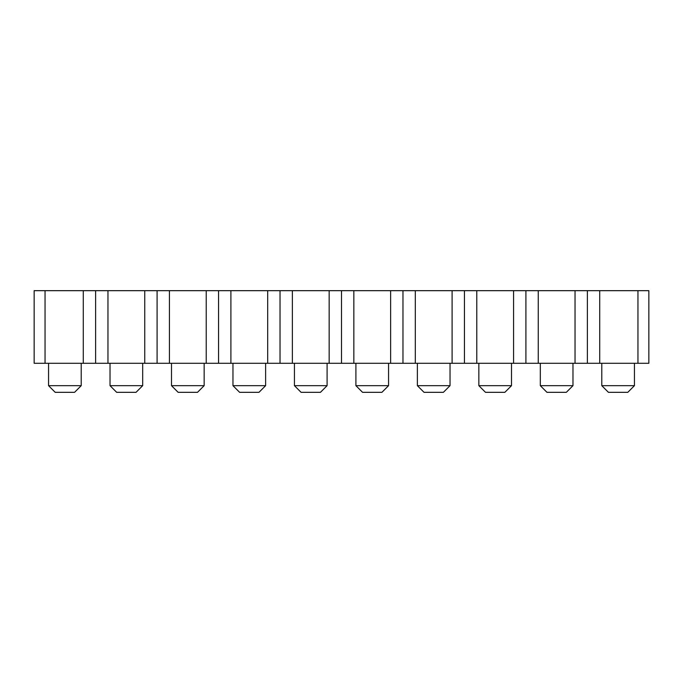 <?xml version="1.0" encoding="UTF-8"?>
<svg xmlns="http://www.w3.org/2000/svg" width="683" height="683" viewBox="0 0 683 683"><rect width="100%" height="100%" fill="white"/><g stroke="black" fill="none" stroke-linecap="round" stroke-linejoin="round"><path stroke-width="1.02" d="M34.15 363.279L34.15 290.676L34.15 363.279L341.5 363.279L341.5 290.676L329.155 290.676L329.155 363.279L329.155 290.676L292.375 290.676L292.375 363.279L292.375 290.676L280.03 290.676L280.03 363.279L280.03 290.676L267.685 290.676L267.685 363.279L267.685 290.676L230.905 290.676L230.905 363.279L230.905 290.676L218.56 290.676L218.56 363.279L218.56 290.676L206.215 290.676L206.215 363.279L206.215 290.676L169.435 290.676L169.435 363.279L169.435 290.676L157.09 290.676L157.09 363.279L157.09 290.676L144.745 290.676L144.745 363.279L144.745 290.676L107.965 290.676L107.965 363.279L107.965 290.676L95.62 290.676L95.62 363.279L95.62 290.676L83.275 290.676L83.275 363.279L83.275 290.676L45.044 290.676L45.044 363.279L45.044 290.676L34.15 290.676L648.85 290.676L341.5 290.676L341.5 363.279L34.15 363.279M648.85 363.279L341.5 363.279L353.845 363.279L353.845 290.676L353.845 363.279L390.625 363.279L390.625 290.676L390.625 363.279L402.97 363.279L402.97 290.676L402.97 363.279L415.315 363.279L415.315 290.676L415.315 363.279L452.095 363.279L452.095 290.676L452.095 363.279L464.44 363.279L464.44 290.676L464.44 363.279L476.785 363.279L476.785 290.676L476.785 363.279L513.565 363.279L513.565 290.676L513.565 363.279L525.91 363.279L525.91 290.676L525.91 363.279L538.255 363.279L538.255 290.676L538.255 363.279L575.035 363.279L575.035 290.676L575.035 363.279L587.38 363.279L587.38 290.676L587.38 363.279L599.725 363.279L599.725 290.676L599.725 363.279L637.956 363.279L637.956 290.676L637.956 363.279L648.85 363.279L648.85 290.676L648.85 363.279M601.783 363.279L601.783 385.664L634.447 385.664L634.447 363.279L634.447 385.664L601.783 385.664L601.783 363.279M540.313 363.279L540.313 385.664L572.977 385.664L572.977 363.279L572.977 385.664L540.313 385.664L540.313 363.279M478.843 363.279L478.843 385.664L511.507 385.664L511.507 363.279L511.507 385.664L478.843 385.664L478.843 363.279M417.373 363.279L417.373 385.664L450.037 385.664L450.037 363.279L450.037 385.664L417.373 385.664L417.373 363.279M355.903 363.279L355.903 385.664L388.567 385.664L388.567 363.279L388.567 385.664L355.903 385.664L355.903 363.279M294.433 363.279L294.433 385.664L327.097 385.664L327.097 363.279L327.097 385.664L294.433 385.664L294.433 363.279M232.963 363.279L232.963 385.664L265.627 385.664L265.627 363.279L265.627 385.664L232.963 385.664L232.963 363.279M171.493 363.279L171.493 385.664L204.157 385.664L204.157 363.279L204.157 385.664L171.493 385.664L171.493 363.279M110.023 363.279L110.023 385.664L142.687 385.664L142.687 363.279L142.687 385.664L110.023 385.664L110.023 363.279M48.553 363.279L48.553 385.664L81.217 385.664L81.217 363.279L81.217 385.664L48.553 385.664L48.553 363.279M601.783 385.664L608.433 392.324L627.797 392.324L634.447 385.664L627.797 392.324L608.433 392.324L601.783 385.664M540.313 385.664L546.963 392.324L566.327 392.324L572.977 385.664L566.327 392.324L546.963 392.324L540.313 385.664M478.843 385.664L485.493 392.324L504.857 392.324L511.507 385.664L504.857 392.324L485.493 392.324L478.843 385.664M417.373 385.664L424.023 392.324L443.387 392.324L450.037 385.664L443.387 392.324L424.023 392.324L417.373 385.664M355.903 385.664L362.553 392.324L381.917 392.324L388.567 385.664L381.917 392.324L362.553 392.324L355.903 385.664M294.433 385.664L301.083 392.324L320.447 392.324L327.097 385.664L320.447 392.324L301.083 392.324L294.433 385.664M232.963 385.664L239.613 392.324L258.977 392.324L265.627 385.664L258.977 392.324L239.613 392.324L232.963 385.664M171.493 385.664L178.143 392.324L197.507 392.324L204.157 385.664L197.507 392.324L178.143 392.324L171.493 385.664M110.023 385.664L116.673 392.324L136.037 392.324L142.687 385.664L136.037 392.324L116.673 392.324L110.023 385.664M48.553 385.664L55.203 392.324L74.567 392.324L81.217 385.664L74.567 392.324L55.203 392.324L48.553 385.664"/></g></svg>
